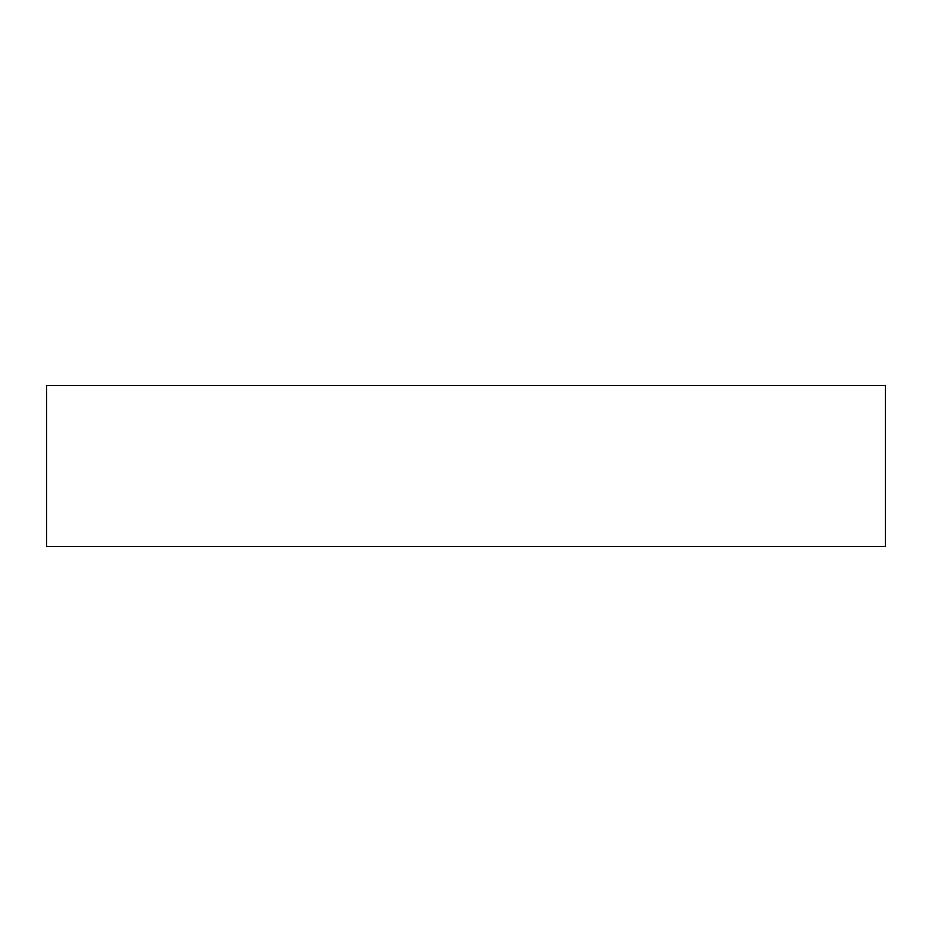 <?xml version="1.0" encoding="UTF-8"?>
<svg xmlns="http://www.w3.org/2000/svg" width="932" height="932" viewBox="0 0 932 932"><rect width="100%" height="100%" fill="white"/><g stroke="black" fill="none" stroke-linecap="round" stroke-linejoin="round"><path stroke-width="1.4" d="M885.4 466L885.4 422.429L885.4 466M885.4 385.51L885.4 546.49L46.6 546.49L46.6 385.51L885.4 385.51"/></g></svg>
